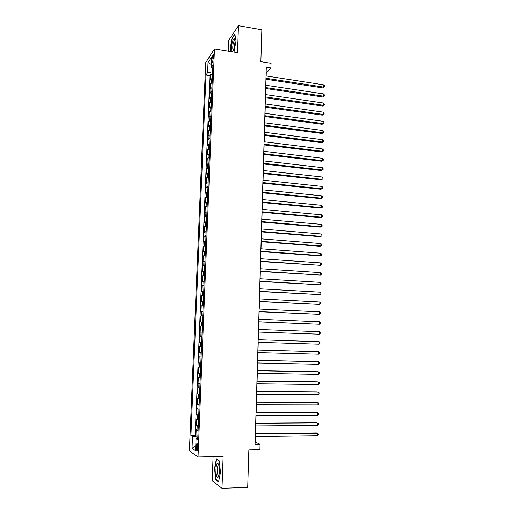 <?xml version="1.0" encoding="UTF-8"?>
<svg xmlns="http://www.w3.org/2000/svg" width="514" height="514" viewBox="0 0 514 514"><rect width="100%" height="100%" fill="white"/><g stroke="black" fill="none" stroke-linecap="round" stroke-linejoin="round"><path stroke-width="0.77" d="M197.768 447.662C197.768 444.655 197.434 443.364 196.778 443.788L196.226 446.653C196.226 449.654 196.56 450.951 197.222 450.534L197.768 447.662M213.092 456.644L212.192 480.648L221.99 488.3L247.703 487.381L248.86 449.904L259.904 449.699L260.058 444.295L255.265 442.091L255.432 436.585M205.684 62.708L189.403 450.881L198.025 456.965L214.466 48.914L205.684 62.708M214.466 48.914L237.513 52.672L238.477 25.7L228.698 40.381L228.293 51.169M238.477 25.7L261.844 29.806L260.861 61.648L271.058 63.286L270.923 67.951L266.297 67.218L255.06 444.379L260.058 444.295M212.372 78.186L210.47 80.043L210.695 74.511L212.513 74.787M212.224 81.906L210.322 83.737L212.141 84.007M210.322 83.737L210.091 89.295L211.999 87.496M211.62 96.844L209.712 98.579L209.943 93.002L211.762 93.265M211.241 106.231L209.333 107.895L209.564 102.299L211.389 102.556M210.856 115.65L208.954 117.25L209.179 111.634L211.01 111.879M210.477 125.101L208.568 126.637L208.8 121.002L210.631 121.24M210.091 134.591L208.183 136.062L208.414 130.402L210.252 130.633M209.706 144.119L207.797 145.52L208.029 139.84L209.873 140.065M209.32 153.68L207.412 155.016L207.643 149.311L209.487 149.529M208.928 163.272L207.02 164.544L207.258 158.82L209.102 159.032M208.543 172.91L206.628 174.105L206.866 168.361L208.716 168.566M208.151 182.579L206.236 183.71L206.474 177.94L208.331 178.133M207.759 192.281L205.844 193.341L206.082 187.559L207.939 187.745M207.36 202.028L205.452 203.017L205.69 197.209L207.547 197.389M206.969 211.807L205.054 212.725L205.292 206.898L207.155 207.065M206.57 221.624L204.656 222.472L204.893 216.619L206.763 216.779M206.172 231.48L204.257 232.257L204.495 226.378L206.371 226.533M205.767 241.368L203.852 242.075L204.097 236.177L205.973 236.324M205.369 251.301L203.454 251.931L203.692 246.013L205.574 246.155M204.964 261.266L203.049 261.825L203.293 255.888L205.176 256.017M204.559 271.276L202.644 271.758L202.889 265.796L204.778 265.918M204.154 281.319L202.233 281.73L202.477 275.748L204.373 275.857M203.743 291.406L201.829 291.74L202.073 285.733L203.968 285.835M203.332 301.532L201.417 301.789L201.661 295.756L203.563 295.852M202.921 311.69L201.006 311.876L201.25 305.817L203.158 305.907M202.51 321.892L200.595 322.002L200.839 315.924L202.747 316.001M202.098 332.134L200.177 332.166L200.428 326.062L202.343 326.133M201.681 342.414L199.76 342.369L200.01 336.24L201.925 336.304M201.514 346.539L199.593 346.462L199.342 352.61L201.263 352.662M201.096 356.877L199.175 356.722L198.924 362.897L200.852 362.935M200.672 367.259L198.751 367.022L198.5 373.215L200.434 373.248M200.254 377.674L198.333 377.36L198.076 383.579L200.017 383.605M199.83 388.134L197.909 387.736L197.652 393.987L199.593 394M199.406 398.639L197.479 398.157L197.228 404.428L199.169 404.434M198.976 409.183L197.055 408.617L196.798 414.914L198.745 414.914M198.552 419.765L196.624 419.122L196.367 425.444L198.32 425.431M212.031 58.827L211.948 60.903C211.916 62.509 212.109 63.138 212.52 62.779L213.554 56.489C213.58 54.882 213.394 54.266 212.982 54.625L212.031 58.827L213.438 59.046M197.8 438.358L196.059 438.699L197.742 439.721L212.918 64.687L211.209 67.25L212.77 68.362M196.059 438.699L195.571 450.72L192.03 448.317L192.519 436.559L190.932 435.609L205.992 75.063L207.605 72.647L208.029 62.47L211.633 56.881L211.209 67.25M210.695 74.511L209.911 75.654L195.166 435.557L195.937 436.013L197.896 435.988M198.121 430.391L196.194 429.665L195.937 436.013M198.295 426.138L196.367 425.444M198.719 415.524L196.798 414.914M199.149 404.961L197.228 404.428M199.573 394.431L197.652 393.987M199.997 383.945L198.076 383.579M200.421 373.505L198.5 373.215M200.846 363.102L198.924 362.897M201.263 352.739L199.342 352.61M200.01 336.24L201.931 336.246M200.428 326.062L202.343 325.985M200.839 315.924L202.76 315.769M201.25 305.817L203.171 305.592M201.661 295.756L203.583 295.454M202.073 285.733L203.987 285.354M202.477 275.748L204.399 275.292M202.889 265.796L204.803 265.269M203.293 255.888L205.208 255.285M203.692 246.013L205.606 245.339M204.097 236.177L206.011 235.431M204.495 226.378L206.41 225.562M204.893 216.619L206.808 215.726M205.292 206.898L207.206 205.934M205.69 197.209L207.598 196.175M206.082 187.559L207.99 186.453M206.474 177.94L208.382 176.771M206.866 168.361L208.774 167.121M207.258 158.82L209.166 157.515M207.643 149.311L209.551 147.936M208.029 139.84L209.937 138.401M208.414 130.402L210.322 128.892M208.8 121.002L210.708 119.428M209.179 111.634L211.087 109.996M209.564 102.299L211.466 100.596M209.943 93.002L211.845 91.235M212.475 68.15L212.327 71.825L207.605 72.647M221.99 488.3L223.127 456.432L198.025 456.965M266.168 75.95L266.246 73.206L270.923 67.951M255.522 433.578L255.747 425.939M255.837 422.983L256.062 415.338M256.152 412.44L256.377 404.781M256.467 401.929L256.692 394.264M256.775 391.462L257.006 383.791M257.084 381.041L257.315 373.35M257.392 370.652L257.623 362.961M257.7 360.308L257.932 352.604M258.009 350.008L258.24 342.305M258.317 339.722L258.542 332.07M258.619 329.455L258.844 321.873M258.928 319.233L259.146 311.722M259.229 309.049L259.448 301.602M259.531 298.904L259.75 291.528M259.833 288.804L260.045 281.486M260.129 278.736L260.347 271.488M260.431 268.706L260.643 261.523M260.726 258.715L260.939 251.603M261.022 248.77L261.234 241.715M261.318 238.856L261.523 231.865M261.613 228.981L261.819 222.054M261.902 219.144L262.108 212.282M262.198 209.339L262.397 202.548M262.487 199.58L262.686 192.846M262.776 189.852L262.975 183.183M263.065 180.163L263.258 173.552M263.354 170.513L263.547 163.966M263.637 160.895L263.83 154.406M263.926 151.315L264.112 144.89M264.209 141.768L264.395 135.407M264.492 132.259L264.678 125.956M264.774 122.788L264.961 116.543M265.051 113.35L265.237 107.163M265.333 103.95L265.513 97.821M265.609 94.582L265.789 88.511M265.892 85.247L266.066 79.233M197.851 437.061L197.466 438.423M209.911 75.654L205.992 75.063M195.166 435.557L190.932 435.609M192.519 436.559L197.524 437.067M211.318 64.533L208.029 62.47M192.03 448.317L195.776 445.612M234.031 52.107L236.022 40.779L234.84 34.072L231.898 38.447L230.137 49.299L230.503 51.529M218.578 481.875L220.474 472.411L219.343 460.872L216.394 458.963L214.569 468.26L215.629 479.626L218.578 481.875M232.238 38.505L231.898 38.447M216.253 479.607L215.629 479.626M265.937 79.214L322.786 87.913L323.717 87.11L265.969 78.25M323.756 84.849L324.597 85.941L324.578 86.847L323.717 87.11L323.756 84.849L266.04 75.931M324.578 86.847L322.786 87.913M234.956 42.63C235.014 40.651 234.834 39.392 234.423 38.839C233.028 38.794 232.058 41.718 231.518 47.596C231.57 51.946 232.283 52.659 233.671 49.736L234.956 42.63M234.898 40.439L234.397 40.555C233.523 41.807 232.983 43.998 232.765 47.14C232.726 49.183 232.97 50.179 233.51 50.134M230.805 51.58L230.407 49.196L232.116 38.678L234.924 34.522M218.765 464.81L217.865 463.249C216.214 462.125 215.257 471.601 216.6 475.752C217.403 478.071 218.18 477.969 218.932 475.45C219.645 471.768 219.587 468.222 218.765 464.81M218.816 464.984L218.167 465.17C217.159 467.56 217.036 470.638 217.782 474.403L218.9 475.572M218.668 481.438L215.893 479.331L214.858 468.318L216.625 459.304L219.362 461.077M265.661 88.492L322.619 96.96L323.55 96.189L265.693 87.56M323.595 93.914L324.43 95L324.418 95.906L323.55 96.189L323.595 93.914L265.757 85.228M324.418 95.906L322.619 96.96M265.385 97.801L322.451 106.038L323.383 105.293L265.41 96.902M323.428 103.012L324.27 104.085L324.25 104.997L323.383 105.293L323.428 103.012L265.481 94.563M324.25 104.997L322.451 106.038M265.108 107.143L322.284 115.149L323.216 114.436L265.134 106.276M323.261 112.148L324.103 113.208L324.083 114.121L323.216 114.436L323.261 112.148L265.205 103.931M324.083 114.121L322.284 115.149M264.826 116.524L322.111 124.292L323.049 123.604L264.851 115.689M323.094 121.31L323.936 122.364L323.923 123.283L323.049 123.604L323.094 121.31L264.922 113.331M323.923 123.283L322.111 124.292M264.549 125.936L321.944 133.473L322.882 132.811L264.569 125.133M322.927 130.511L323.769 131.552L323.756 132.471L322.882 132.811L322.927 130.511L264.639 122.769M323.756 132.471L321.944 133.473M264.267 135.388L321.777 142.686L322.715 142.05L264.286 134.617M322.76 139.737L323.602 140.772L323.589 141.697L322.715 142.05L322.76 139.737L264.357 132.246M323.589 141.697L321.777 142.686M263.984 144.871L321.603 151.932L322.548 151.328L264.003 144.138M322.586 149.002L323.434 150.024L323.422 150.955L322.548 151.328L322.586 149.002L264.074 141.755M323.422 150.955L321.603 151.932M263.701 154.393L321.43 161.21L322.374 160.638L263.721 153.692M322.419 158.306L323.267 159.314L323.255 160.246L322.374 160.638L322.419 158.306L263.791 151.296M323.255 160.246L321.43 161.21M263.412 163.947L321.263 170.519L322.207 169.973L263.431 163.279M322.246 167.635L323.1 168.637L323.081 169.569L322.207 169.973L322.246 167.635L263.509 160.882M323.081 169.569L321.263 170.519M263.129 173.539L321.089 179.868L322.034 179.354L263.149 172.903M322.079 177.002L322.933 177.992L322.914 178.93L322.034 179.354L322.079 177.002L263.219 170.494M322.914 178.93L321.089 179.868M262.84 183.17L320.916 189.248L321.86 188.76L262.86 182.566M321.905 186.409L322.76 187.385L322.747 188.323L321.86 188.76L321.905 186.409L262.93 180.151M322.747 188.323L320.916 189.248M262.551 192.834L320.742 198.661L321.687 198.211L262.57 192.268M321.732 195.847L322.593 196.811L322.574 197.755L321.687 198.211L321.732 195.847L262.641 189.839M262.268 202.535L320.569 208.112L321.52 207.688L262.281 202.002M321.558 205.317L322.419 206.268L322.4 207.219L321.52 207.688L321.558 205.317L262.352 199.567M261.973 212.269L320.395 217.602L321.34 217.204L261.992 211.774M321.385 214.82L322.246 215.764L322.233 216.715L321.34 217.204L321.385 214.82L262.063 209.326M261.684 222.048L320.216 227.117L321.166 226.751L261.697 221.585M321.211 224.361L322.079 225.293L322.06 226.25L321.166 226.751L321.211 224.361L261.774 219.131M261.395 231.859L320.042 236.671L320.993 236.337L261.408 231.435M321.038 233.941L321.905 234.859L321.886 235.817L320.993 236.337L321.038 233.941L261.478 228.968M261.099 241.708L319.862 246.264L320.82 245.962L261.112 241.317M320.864 243.552L321.732 244.458L321.713 245.422L320.82 245.962L320.864 243.552L261.183 238.843M260.804 251.59L319.689 255.888L320.64 255.619L260.816 251.243M320.685 253.203L321.558 254.096L321.539 255.06L320.64 255.619L320.685 253.203L260.887 248.757M260.508 261.517L320.466 265.314L260.514 261.202M320.511 262.885L321.378 263.766L321.366 264.736L320.466 265.314L320.511 262.885L260.592 258.709M260.212 271.482L320.286 275.041L260.219 271.199M320.331 272.606L321.205 273.474L321.186 274.45L320.286 275.041L320.331 272.606L260.296 268.7M259.911 281.479L320.106 284.807L259.923 281.242M320.151 282.359L321.032 283.22L321.012 284.197L320.106 284.807L320.151 282.359L259.994 278.729M259.615 291.522L319.933 294.612L259.621 291.316M319.978 292.158L320.852 292.999L320.832 293.982L319.933 294.612L319.978 292.158L259.698 288.791M259.313 301.596L319.753 304.449L259.319 301.429M319.798 301.988L320.672 302.823L320.659 303.806L319.753 304.449L319.798 301.988L259.397 298.897M259.011 311.715L319.573 314.324L259.017 311.587M319.618 311.85L320.498 312.673L320.479 313.662L319.573 314.324L319.618 311.85L259.095 309.042M258.709 321.867L319.387 324.238L258.715 321.783M319.438 321.758L320.318 322.567L320.299 323.557L319.387 324.238L319.438 321.758L258.786 319.226M258.407 332.063L319.207 334.19L258.407 332.012M319.252 331.697L320.138 332.494L320.119 333.49L319.207 334.19L319.252 331.697L258.484 329.455M319.072 341.681L319.959 342.465L319.939 343.461L319.027 344.181L258.105 342.285L319.027 344.181L319.072 341.681L258.176 339.715M257.874 350.021L318.886 351.698L318.841 354.204L257.797 352.604M257.874 350.002L318.886 351.698L319.779 352.469L319.759 353.471L318.841 354.204M257.565 360.365L318.706 361.753L318.661 364.272L257.488 362.955M257.565 360.308L317.736 361.676L318.706 361.753L319.592 362.511L319.579 363.514L318.661 364.272M257.257 370.748L318.519 371.847L318.474 374.372L257.18 373.35M257.257 370.652L317.549 371.731L319.412 372.592L319.393 373.601L318.474 374.372M256.942 381.176L318.333 381.979L318.288 384.517L256.865 383.785M256.949 381.035L317.369 381.831L319.233 382.712L319.213 383.727L318.288 384.517M256.634 391.642L318.153 392.15L318.102 394.701L256.557 394.264M256.64 391.462L317.177 391.97L319.046 392.869L319.027 393.885L318.102 394.701M256.319 402.147L317.967 402.359L317.915 404.916L256.242 404.781M256.325 401.929L316.99 402.141L318.86 403.066L318.847 404.088L317.915 404.916M256.004 412.697L317.774 412.607L317.729 415.177L255.927 415.344M256.011 412.44L316.804 412.356L318.68 413.301L318.661 414.323L317.729 415.177M255.689 423.285L317.588 422.894L317.543 425.476L255.612 425.945M255.696 422.99L316.618 422.611L318.494 423.575L318.474 424.603L317.543 425.476M255.374 433.919L317.401 433.225L317.356 435.814L255.291 436.585M255.381 433.578L316.425 432.904L318.307 433.887L318.288 434.921L317.356 435.814M211.183 82.523L211.331 78.809M197.042 430.128L197.215 425.888M197.472 419.533L197.646 415.306M197.903 408.977L198.076 404.769M198.333 398.459L198.5 394.27M198.757 387.986L198.931 383.81M199.181 377.552L199.355 373.395M199.605 367.163L199.773 363.019M200.023 356.812L200.197 352.681M200.447 346.5L200.614 342.388M200.865 336.233L201.032 332.134M201.282 325.998L201.443 321.918M201.694 315.808L201.861 311.741M202.105 305.657L202.272 301.609M202.516 295.544L202.683 291.509M202.927 285.469L203.094 281.447M203.338 275.433L203.499 271.431M203.743 265.436L203.904 261.446M204.148 255.477L204.309 251.507M204.553 245.557L204.713 241.599M204.951 235.675L205.112 231.73M205.356 225.832L205.516 221.9M205.754 216.021L205.915 212.109M206.153 206.249L206.307 202.355M206.544 196.515L206.705 192.634M206.943 186.82L207.097 182.952M207.335 177.163L207.489 173.308M207.727 167.538L207.881 163.696M208.112 157.946L208.273 154.123M208.504 148.398L208.658 144.588M208.89 138.883L209.044 135.086M209.275 129.399L209.429 125.615M209.661 119.955L209.815 116.183M210.04 110.542L210.194 106.79M210.425 101.168L210.573 97.429M210.804 91.826L210.958 88.1M213.143 61.095L211.948 60.903M197.273 443.781L196.778 443.788M213.387 54.69L212.982 54.625M234.859 40.169L234.423 38.839M234.917 40.645L234.397 40.555M218.739 464.939L217.865 463.249M218.861 465.151L218.167 465.17"/></g></svg>
